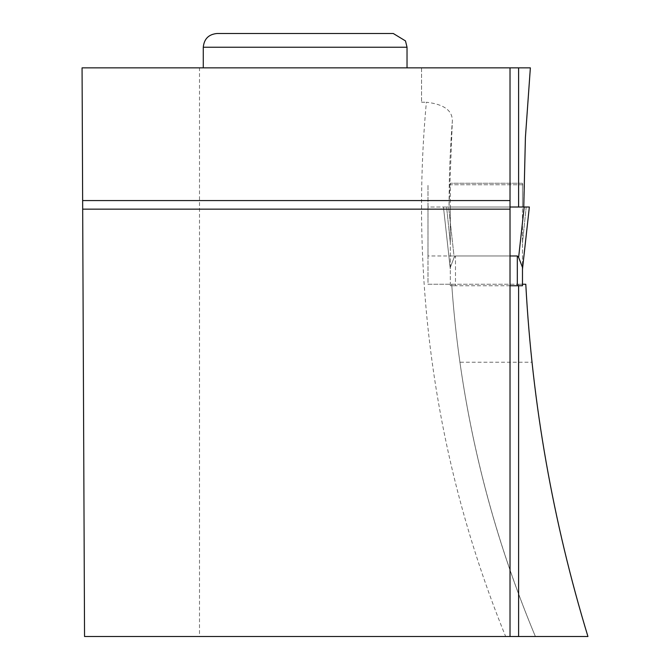 <?xml version="1.0" encoding="UTF-8"?>
<svg xmlns="http://www.w3.org/2000/svg" width="670" height="670" viewBox="0 0 670 670"><rect width="100%" height="100%" fill="white"/><g stroke="black" fill="none" stroke-linecap="round" stroke-linejoin="round"><path stroke-width="0.5" stroke-dasharray="3.35 2.51" d="M450.324 285.755L450.324 242.883L450.324 285.755L455.474 285.755L450.324 285.755M450.324 207.013L450.324 242.883L450.324 183.245L450.324 207.013L522.474 207.013L522.474 269.147L522.474 207.013L446.597 207.013L450.324 242.883L446.597 207.013L450.324 207.013M510.021 285.755L455.474 285.755L455.474 255.982L454.168 257.355L450.324 267.405L454.168 257.355L455.474 255.982L517.324 255.982L518.63 257.355L522.474 267.405L522.474 285.755L517.324 285.755L517.324 255.982M510.021 636.5L510.021 255.982L455.474 255.982L455.474 285.755L517.324 285.755M522.474 183.245L522.474 207.013L522.474 183.245L450.324 183.245L522.474 183.245M443.456 207.013L450.324 269.122L443.456 207.013L446.597 207.013L443.456 207.013L450.29 268.888L443.448 207.013L448.607 207.013L454.168 257.355L448.607 207.013L443.448 207.013M526.201 207.013L522.474 207.013L526.201 207.013L522.474 242.883L526.201 207.013L529.342 207.013L526.201 207.013M522.508 268.888L529.35 207.013L443.456 207.013L529.35 207.013L522.474 269.122M518.63 257.355L524.191 207.013L448.607 207.013L510.021 207.013L510.021 67.863M525.791 284.239A1469.276 1469.276 0 0 0 531.988 362.227L459.93 362.227A1111.086 1111.086 0 0 1 451.722 284.239L525.791 284.239M459.93 362.227C473.389 456.873 498.547 548.294 535.397 636.5L587.933 636.5C560.597 546.846 541.946 455.424 531.988 362.227M199.501 67.863L421.547 67.863L421.547 102.242L421.547 67.863L530.364 67.863L525.414 137.358L523.764 207.013L523.932 184.761L523.764 207.013L510.021 207.013L510.021 255.982L427.988 255.982L427.988 284.239L451.722 284.239A1111.086 1111.086 0 0 0 535.397 636.5L84.546 636.5L82.067 67.863L199.501 67.863L199.501 636.5M523.764 207.013L449.034 207.013L449.252 184.761A1111.086 1111.086 0 0 1 452.325 121.488L449.034 207.013L523.764 207.013L427.988 207.013L427.988 255.982M518.605 285.755L518.605 284.239L427.988 284.239L427.988 184.761L427.988 207.013L510.021 207.013M522.474 284.239L518.605 284.239M449.252 184.761L523.932 184.761L449.252 184.761A1111.086 1111.086 0 0 1 452.325 121.488C452.794 110.684 444.143 104.269 426.38 102.242A1138.573 1138.573 0 0 0 505.657 636.5M407.025 67.863L203.278 67.863L407.025 67.863M510.021 209.157L82.678 209.157M421.547 102.242L426.38 102.242M393.282 33.5L217.021 33.5M535.397 636.5A1111.086 1111.086 0 0 1 451.722 284.239M203.278 47.243L407.025 47.243"/><path stroke-width="1" d="M510.021 255.982L517.324 255.982L518.63 257.355L522.474 267.405L522.474 285.755L510.021 285.755M518.63 257.355L524.191 207.013L510.021 207.013L529.35 207.013L522.474 269.122M522.474 284.239L525.791 284.239C532.231 404.178 552.943 521.603 587.933 636.5L510.021 636.5L510.021 200.573L82.645 200.573L84.546 636.5L510.021 636.5M518.605 207.013L518.605 67.863L530.364 67.863L525.414 137.358L523.764 207.013M518.605 67.863L510.021 67.863L510.021 200.573M518.605 636.5L518.605 285.755M510.021 67.863L82.067 67.863L82.645 200.573M510.021 209.157L82.678 209.157M407.025 47.243L405.484 40.912L393.282 33.5L217.021 33.5C208.672 34.312 204.09 38.893 203.278 47.243L407.025 47.243L407.025 67.863M517.324 285.755L517.324 255.982M529.35 207.013L522.508 268.888M203.278 47.243L203.278 67.863"/></g></svg>
